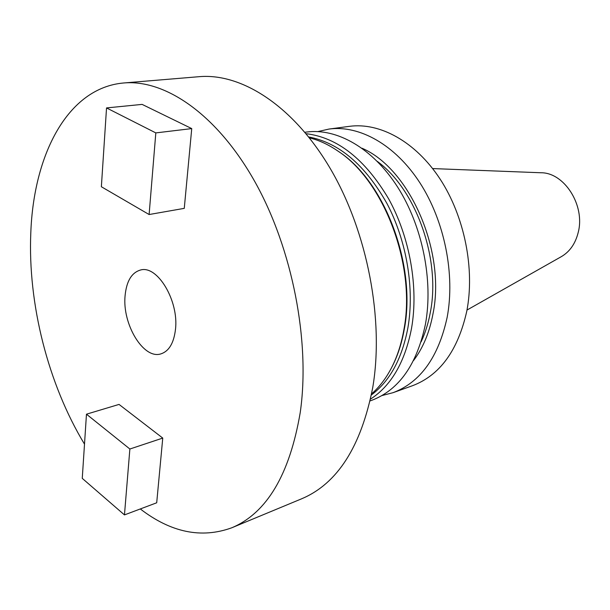 <?xml version="1.0" encoding="UTF-8"?>
<svg xmlns="http://www.w3.org/2000/svg" width="610" height="610" viewBox="0 0 610 610"><rect width="100%" height="100%" fill="white"/><g stroke="black" fill="none" stroke-linecap="round" stroke-linejoin="round"><path stroke-width="0.91" d="M175.482 329.385C173.842 343.087 168.978 351.253 160.88 353.884C143.487 359.687 122.152 324.169 125.08 295.736C126.499 281.164 131.646 272.594 140.513 270.017C157.357 264.87 178.989 300.799 175.482 329.385M84.5 444.149C48.083 384.003 27.747 303.719 30.805 232.784C33.641 154.338 67.847 87.718 123.746 82.975C165.379 79.239 217.213 114.55 254.888 181.734C292.487 248.819 310.482 341.714 300.212 412.673C289.613 474.671 266.799 513.04 231.769 527.787C201.445 538.79 170.952 532.515 140.3 508.953M123.746 82.975L199.142 76.685C241.773 72.903 293.738 106.087 330.673 169.237C367.54 232.303 384.193 319.8 372.763 387.411C361.158 446.55 337.452 483.677 301.653 498.789L231.769 527.787M317.924 131.569L329.042 129.053C359.42 124.936 395.181 144.669 419.886 182.786C444.53 220.904 455.289 274.386 447.138 317.413C438.43 357.231 420.404 382.317 393.061 392.68L382.028 395.539M329.042 129.053L349.423 126.339C379.855 122.221 415.517 141.566 440.046 178.982C464.515 216.398 475.045 268.949 466.749 311.336C457.912 350.567 439.802 375.371 412.421 385.741L393.061 392.68M362.012 148.23C409.539 168.413 446.024 251.16 432.97 313.929C429.432 332.61 422.966 348.135 413.565 360.518M377.323 161.398C416.104 189.641 440.969 259.387 430.309 312.503C428.334 323.231 425.277 332.991 421.129 341.791M304.886 132.263L306.54 132.05C336.842 127.932 372.687 148.108 397.583 187.003C422.417 225.891 433.42 280.402 425.452 324.139C416.897 364.597 398.978 389.996 371.696 400.343L370.125 400.9M306.067 133.689C337.513 137.456 365.032 159.164 388.631 198.814C409.943 237.32 418.719 287.645 411.506 328.462C404.918 362.111 391.254 385.657 370.529 399.1M308.729 136.96C338.954 142.671 365.024 164.837 386.931 203.458C406.748 240.927 414.716 288.881 407.869 327.974C401.952 358.855 389.79 381.189 371.383 394.967M338.657 151.577C384.735 181.231 416.676 265.678 404.308 329.072C401.693 343.849 397.346 356.911 391.277 368.257M309.43 137.852C318.9 140.17 328.287 144.501 337.612 150.853C384.064 180.651 416.333 265.868 403.866 329.796C401.22 344.741 396.82 357.933 390.682 369.378C385.306 379.29 378.947 387.449 371.604 393.854M432.635 168.573L541.001 172.76C564.273 172.508 585.257 205.265 578.28 232.166C575.512 243.481 569.87 251.64 561.368 256.627L466.993 310.048M149.114 214.529L184.266 208.361L191.738 128.596L142.115 104.394L106.536 107.924L101.367 186.744L149.114 214.529L155.817 132.904L191.738 128.596M124.463 514.909L156.701 502.785L162.756 438.079L119.034 404.415L86.468 414.19L82.258 478.37L124.463 514.909L129.869 449.013L162.756 438.079M155.817 132.904L106.536 107.924M129.869 449.013L86.468 414.19"/></g></svg>
